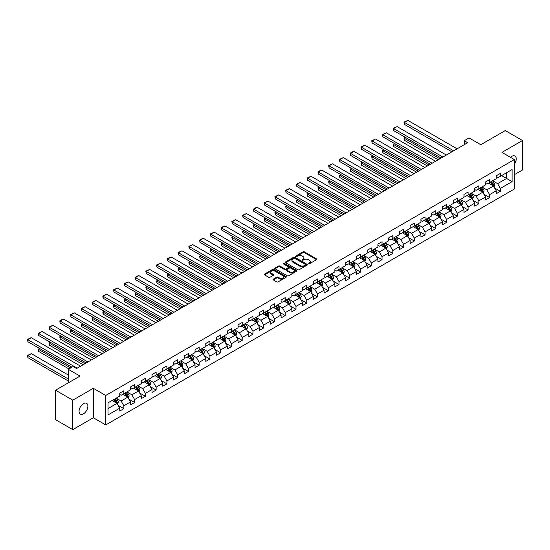 <?xml version="1.0" encoding="UTF-8"?>
<svg xmlns="http://www.w3.org/2000/svg" width="550" height="550" viewBox="0 0 550 550"><rect width="100%" height="100%" fill="white"/><g stroke="black" fill="none" stroke-linecap="round" stroke-linejoin="round"><path stroke-width="0.82" d="M308.419 263.828A0.667 0.385 0 0 0 309.368 263.828L316.559 259.676A0.956 0.55 0 0 0 316.834 259.284A0.956 0.55 0 0 0 316.559 258.892L304.37 251.859A0.956 0.55 0 0 0 303.022 251.859L295.831 256.011A0.667 0.385 0 0 0 296.773 256.561L297.708 256.025A3.066 1.767 0 0 1 302.039 256.025L303.05 256.609A3.066 1.767 0 0 1 303.951 257.861A3.066 1.767 0 0 1 303.05 259.112L302.122 259.648A0.667 0.385 0 0 0 303.071 260.191L303.999 259.655A3.066 1.767 0 0 1 308.33 259.655L309.347 260.246A3.066 1.767 0 0 1 310.248 261.491A3.066 1.767 0 0 1 309.347 262.742L308.419 263.278A0.667 0.385 0 0 0 308.419 263.828L308.419 263.278M83.469 413.82A6.242 3.603 120 0 0 87.546 408.32A6.242 3.603 120 0 0 86.591 403.322A6.242 3.603 120 0 0 83.469 403.631A6.242 3.603 120 0 0 79.392 409.131A6.242 3.603 120 0 0 80.348 414.129A6.242 3.603 120 0 0 83.469 413.82M514.36 164.113A6.242 3.603 120 0 0 514.931 156.021A6.242 3.603 120 0 0 511.809 156.331A6.242 3.603 120 0 0 510.496 157.321M273.309 279.139A0.956 0.55 0 0 0 273.027 279.531A0.956 0.55 0 0 0 273.309 279.916L276.726 281.889A0.956 0.55 0 0 0 278.08 281.889L286.062 277.282A0.956 0.55 0 0 0 286.344 276.891A0.956 0.55 0 0 0 286.062 276.499L273.879 269.466A0.956 0.55 0 0 0 272.525 269.466L264.543 274.079A0.956 0.55 0 0 0 264.261 274.464A0.956 0.55 0 0 0 264.543 274.856L268.668 277.241A0.956 0.55 0 0 0 270.022 277.241L273.439 275.268A0.956 0.55 0 0 0 273.721 274.876A0.956 0.55 0 0 0 273.439 274.484L271.397 273.302A2.558 1.478 0 0 1 270.648 272.257A2.558 1.478 0 0 1 272.222 270.896A2.558 1.478 0 0 1 275.014 271.212L283.037 275.846A2.558 1.478 0 0 1 283.786 276.891A2.558 1.478 0 0 1 282.205 278.259A2.558 1.478 0 0 1 279.414 277.936L278.08 277.166A0.956 0.55 0 0 0 276.726 277.166L273.309 279.139L273.309 279.916L276.726 277.956L276.726 277.166M514.36 174.68L522.5 169.984L522.5 140.525L505.264 130.57L480.783 144.705L469.061 137.94L464.234 140.724L467.679 142.711L76.574 368.521L73.129 366.527L68.303 369.311L68.303 382.848M72.779 400.166L72.779 429.626L93.328 417.766L93.328 388.307L72.779 400.166L55.543 390.211L80.025 376.083L68.303 369.311M93.328 388.307L105.744 395.471L514.36 159.555L514.36 189.014L105.744 424.93L105.744 395.471M522.5 140.525L501.951 152.391L514.36 159.555M297.777 269.741A0.956 0.55 0 0 0 299.124 269.741L307.113 265.127A0.956 0.55 0 0 0 307.395 264.736A0.956 0.55 0 0 0 307.113 264.344L294.931 257.311A0.956 0.55 0 0 0 293.576 257.311L285.594 261.924A0.956 0.55 0 0 0 285.312 262.316A0.956 0.55 0 0 0 285.594 262.707L297.777 269.741M283.525 263.972A0.667 0.385 0 0 1 284.206 264.069L296.574 271.212L288.606 275.818A0.956 0.55 0 0 1 287.251 275.818L275.069 268.778L278.486 266.826L278.486 266.028L275.069 268.001A0.956 0.55 0 0 0 274.787 268.393A0.956 0.55 0 0 0 275.069 268.778L275.069 268.001M278.486 266.826A0.956 0.55 0 0 1 279.84 266.826L279.84 266.028A0.956 0.55 0 0 0 278.486 266.028M279.84 266.028L284.776 268.881A0.956 0.55 0 0 0 286.131 268.881L288.399 267.568A0.956 0.55 0 0 0 288.681 267.176A0.956 0.55 0 0 0 288.399 266.791L283.257 263.821A0.667 0.385 0 0 1 284.206 263.271L296.587 270.421A0.956 0.55 0 0 1 296.869 270.813A0.956 0.55 0 0 1 296.587 271.205L296.587 270.421M72.779 429.626L55.543 419.678L55.543 390.211M118.119 405.364L123.874 408.684L123.874 405.783L130.494 401.961L130.494 404.862L134.633 402.476L134.633 399.568L141.254 395.746L141.254 398.654L145.392 396.268L145.392 393.36L152.013 389.538L152.013 392.446L156.145 390.053L156.145 387.152L162.766 383.329L162.766 386.231L166.904 383.845L166.904 380.937L173.525 377.114L173.525 380.022L177.664 377.637L177.664 374.729L184.278 370.906L184.278 373.814L188.416 371.422L188.416 368.521L195.037 364.698L195.037 367.599L199.176 365.214L199.176 362.306L205.796 358.483L205.796 361.391L209.935 359.006L209.935 356.098L216.549 352.275L216.549 355.183L220.688 352.791L220.688 349.889L227.308 346.067L227.308 348.968L231.447 346.582L231.447 343.674L238.067 339.852L238.067 342.76L242.199 340.374L242.199 337.466L248.82 333.644L248.82 336.552L252.959 334.159L252.959 331.258L259.579 327.436L259.579 330.337L263.718 327.951L263.718 325.043L270.332 321.221L270.332 324.129L274.471 321.743L274.471 318.835L281.091 315.012L281.091 317.921L285.23 315.528L285.23 312.627L291.851 308.804L291.851 311.712L295.989 309.32L295.989 306.412L302.603 302.589L302.603 305.498L306.742 303.112L306.742 300.204L313.363 296.381L313.363 299.289L317.501 296.897L317.501 293.996L324.122 290.173L324.122 293.081L328.254 290.689L328.254 287.781L334.874 283.958L334.874 286.866L339.013 284.481L339.013 281.572L345.634 277.75L345.634 280.658L349.772 278.266L349.772 275.364L356.393 271.542L356.393 274.45L360.525 272.058L360.525 269.149L367.146 265.327L367.146 268.235L371.284 265.849L371.284 262.941L377.905 259.119L377.905 262.027L382.044 259.634L382.044 256.733L388.658 252.911L388.658 255.819L392.796 253.426L392.796 250.518L399.417 246.696L399.417 249.604L403.556 247.218L403.556 244.31L410.176 240.488L410.176 243.396L414.308 241.003L414.308 238.102L420.929 234.279L420.929 237.188L425.067 234.795L425.067 231.887L431.688 228.064L431.688 230.972L435.827 228.587L435.827 225.679L442.447 221.856L442.447 224.764L446.579 222.372L446.579 219.471L453.2 215.648L453.2 218.556L457.339 216.164L457.339 213.256L463.959 209.44L463.959 212.341L468.098 209.956L468.098 207.048L474.712 203.225L474.712 206.133L478.851 203.741L478.851 200.839L485.471 197.017L485.471 199.925L489.61 197.532L489.61 194.624L496.231 190.809L496.231 193.71L500.362 191.324L500.362 188.416L512.091 181.651L512.091 169.544L506.571 172.734L506.571 178.461L512.091 181.651M123.874 408.684L119.742 411.077L119.742 408.169L108.02 414.934L108.02 402.834L119.742 396.069L119.742 393.161L123.874 390.775L123.874 393.676L130.494 389.854L130.494 386.953L134.633 384.56L134.633 387.468L141.254 383.646L141.254 380.737L145.392 378.352L145.392 381.26L152.013 377.438L152.013 374.529L156.145 372.144L156.145 375.045L162.766 371.223L162.766 368.321L166.904 365.929L166.904 368.837L173.525 365.014L173.525 362.106L177.664 359.721L177.664 362.629L184.278 358.806L184.278 355.898L188.416 353.513L188.416 356.414L195.037 352.591L195.037 349.69L199.176 347.298L199.176 350.206L205.796 346.383L205.796 343.475L209.935 341.089L209.935 343.998L216.549 340.175L216.549 337.267L220.688 334.881L220.688 337.782L227.308 333.96L227.308 331.059L231.447 328.666L231.447 331.574L238.067 327.752L238.067 324.844L242.199 322.458L242.199 325.366L248.82 321.544L248.82 318.636L252.959 316.25L252.959 319.151L259.579 315.329L259.579 312.428L263.718 310.035L263.718 312.943L270.332 309.121L270.332 306.212L274.471 303.827L274.471 306.735L281.091 302.913L281.091 300.004L285.23 297.619L285.23 300.52L291.851 296.697L291.851 293.796L295.989 291.404L295.989 294.312L302.603 290.489L302.603 287.581L306.742 285.196L306.742 288.104L313.363 284.281L313.363 281.373L317.501 278.988L317.501 281.889L324.122 278.066L324.122 275.165L328.254 272.772L328.254 275.681L334.874 271.858L334.874 268.95L339.013 266.564L339.013 269.472L345.634 265.65L345.634 262.742L349.772 260.356L349.772 263.257L356.393 259.435L356.393 256.534L360.525 254.141L360.525 257.049L367.146 253.227L367.146 250.319L371.284 247.933L371.284 250.841L377.905 247.019L377.905 244.111L382.044 241.725L382.044 244.626L388.658 240.804L388.658 237.903L392.796 235.51L392.796 238.418L399.417 234.596L399.417 231.688L403.556 229.302L403.556 232.21L410.176 228.387L410.176 225.479L414.308 223.094L414.308 225.995L420.929 222.173L420.929 219.271L425.067 216.879L425.067 219.787L431.688 215.964L431.688 213.056L435.827 210.671L435.827 213.579L442.447 209.756L442.447 206.848L446.579 204.462L446.579 207.364L453.2 203.541L453.2 200.64L457.339 198.248L457.339 201.156L463.959 197.333L463.959 194.425L468.098 192.039L468.098 194.947L474.712 191.125L474.712 188.217L478.851 185.831L478.851 188.732L485.471 184.91L485.471 182.009L489.61 179.616L489.61 182.524L496.231 178.702L496.231 175.794L500.362 173.408L500.362 176.316L512.091 169.544M122.774 394.316L127.738 397.183L121.117 401.005L116.153 398.138M119.742 394.474L121.117 395.271L123.874 393.676M121.117 401.005L123.874 405.783M127.738 397.183L130.494 401.961M133.533 388.107L138.497 390.974L131.876 394.79L126.912 391.923M130.494 388.266L131.876 389.063L134.633 387.468M131.876 394.79L134.633 399.568M138.497 390.974L141.254 395.746M144.286 381.893L149.249 384.759L142.636 388.582L137.665 385.715M141.254 382.051L142.636 382.848L145.392 381.26M142.636 388.582L145.392 393.36M149.249 384.759L152.013 389.538M155.045 375.684L160.009 378.551L153.388 382.374L148.424 379.507M152.013 375.842L153.388 376.64L156.145 375.045M153.388 382.374L156.145 387.152M160.009 378.551L162.766 383.329M165.797 369.476L170.768 372.343L164.147 376.159L159.184 373.299M162.766 369.634L164.147 370.432L166.904 368.837M164.147 376.159L166.904 380.937M170.768 372.343L173.525 377.114M176.557 363.261L181.521 366.128L174.9 369.951L169.936 367.084M173.525 363.419L174.9 364.217L177.664 362.629M174.9 369.951L177.664 374.729M181.521 366.128L184.278 370.906M187.316 357.053L192.28 359.92L185.659 363.743L180.696 360.876M184.278 357.211L185.659 358.009L188.416 356.414M185.659 363.743L188.416 368.521M192.28 359.92L195.037 364.698M198.069 350.845L203.039 353.712L196.419 357.527L191.455 354.668M195.037 351.003L196.419 351.801L199.176 350.206M196.419 357.527L199.176 362.306M203.039 353.712L205.796 358.483M208.828 344.63L213.792 347.497L207.171 351.319L202.208 348.452M205.796 344.788L207.171 345.586L209.935 343.998M207.171 351.319L209.935 356.098M213.792 347.497L216.549 352.275M219.587 338.422L224.551 341.289L217.931 345.111L212.967 342.244M216.549 338.58L217.931 339.377L220.688 337.782M217.931 345.111L220.688 349.889M224.551 341.289L227.308 346.067M230.34 332.214L235.304 335.081L228.69 338.896L223.719 336.036M227.308 332.372L228.69 333.169L231.447 331.574M228.69 338.896L231.447 343.674M235.304 335.081L238.067 339.852M241.099 325.999L246.063 328.866L239.442 332.688L234.479 329.821M238.067 326.157L239.442 326.954L242.199 325.366M239.442 332.688L242.199 337.466M246.063 328.866L248.82 333.644M251.859 319.791L256.822 322.657L250.202 326.48L245.238 323.613M248.82 319.949L250.202 320.746L252.959 319.151M250.202 326.48L252.959 331.258M256.822 322.657L259.579 327.436M262.611 313.582L267.575 316.449L260.954 320.265L255.991 317.405M259.579 313.741L260.954 314.538L263.718 312.943M260.954 320.265L263.718 325.043M267.575 316.449L270.332 321.221M273.371 307.368L278.334 310.234L271.714 314.057L266.75 311.19M270.332 307.526L271.714 308.323L274.471 306.735M271.714 314.057L274.471 318.835M278.334 310.234L281.091 315.012M284.123 301.159L289.094 304.026L282.473 307.849L277.509 304.982M281.091 301.317L282.473 302.115L285.23 300.52M282.473 307.849L285.23 312.627M289.094 304.026L291.851 308.804M294.882 294.951L299.846 297.818L293.226 301.634L288.262 298.774M291.851 295.109L293.226 295.907L295.989 294.312M293.226 301.634L295.989 306.412M299.846 297.818L302.603 302.589M305.642 288.736L310.606 291.603L303.985 295.426L299.021 292.559M302.603 288.894L303.985 289.692L306.742 288.104M303.985 295.426L306.742 300.204M310.606 291.603L313.363 296.381M316.394 282.528L321.358 285.395L314.744 289.218L309.774 286.351M313.363 282.686L314.744 283.484L317.501 281.889M314.744 289.218L317.501 293.996M321.358 285.395L324.122 290.173M327.154 276.32L332.118 279.187L325.497 283.002L320.533 280.143M324.122 276.478L325.497 277.276L328.254 275.681M325.497 283.002L328.254 287.781M332.118 279.187L334.874 283.958M337.913 270.105L342.877 272.972L336.256 276.794L331.293 273.928M334.874 270.263L336.256 271.061L339.013 269.472M336.256 276.794L339.013 281.572M342.877 272.972L345.634 277.75M348.666 263.897L353.629 266.764L347.009 270.586L342.045 267.719M345.634 264.055L347.009 264.853L349.772 263.257M347.009 270.586L349.772 275.364M353.629 266.764L356.393 271.542M359.425 257.689L364.389 260.556L357.768 264.371L352.804 261.511M356.393 257.847L357.768 258.644L360.525 257.049M357.768 264.371L360.525 269.149M364.389 260.556L367.146 265.327M370.178 251.474L375.148 254.341L368.527 258.163L363.564 255.296M367.146 251.632L368.527 252.429L371.284 250.841M368.527 258.163L371.284 262.941M375.148 254.341L377.905 259.119M380.937 245.266L385.901 248.133L379.28 251.955L374.316 249.088M377.905 245.424L379.28 246.221L382.044 244.626M379.28 251.955L382.044 256.733M385.901 248.133L388.658 252.911M391.696 239.058L396.66 241.924L390.039 245.747L385.076 242.88M388.658 239.216L390.039 240.013L392.796 238.418M390.039 245.747L392.796 250.518M396.66 241.924L399.417 246.696M402.449 232.843L407.413 235.709L400.799 239.532L395.828 236.665M399.417 233.008L400.799 233.798L403.556 232.21M400.799 239.532L403.556 244.31M407.413 235.709L410.176 240.488M413.208 226.634L418.172 229.501L411.551 233.324L406.587 230.457M410.176 226.792L411.551 227.59L414.308 225.995M411.551 233.324L414.308 238.102M418.172 229.501L420.929 234.279M423.967 220.426L428.931 223.293L422.311 227.116L417.347 224.249M420.929 220.584L422.311 221.382L425.067 219.787M422.311 227.116L425.067 231.887M428.931 223.293L431.688 228.064M434.72 214.211L439.684 217.078L433.07 220.901L428.099 218.034M431.688 214.376L433.07 215.167L435.827 213.579M433.07 220.901L435.827 225.679M439.684 217.078L442.447 221.856M445.479 208.003L450.443 210.87L443.822 214.692L438.859 211.826M442.447 208.161L443.822 208.959L446.579 207.364M443.822 214.692L446.579 219.471M450.443 210.87L453.2 215.648M456.232 201.795L461.203 204.662L454.582 208.484L449.618 205.617M453.2 201.953L454.582 202.751L457.339 201.156M454.582 208.484L457.339 213.256M461.203 204.662L463.959 209.44M466.991 195.58L471.955 198.447L465.334 202.269L460.371 199.403M463.959 195.745L465.334 196.536L468.098 194.947M465.334 202.269L468.098 207.048M471.955 198.447L474.712 203.225M477.751 189.372L482.714 192.239L476.094 196.061L471.13 193.194M474.712 189.53L476.094 190.327L478.851 188.732M476.094 196.061L478.851 200.839M482.714 192.239L485.471 197.017M488.503 183.164L493.474 186.031L486.853 189.853L481.889 186.986M485.471 183.322L486.853 184.119L489.61 182.524M486.853 189.853L489.61 194.624M493.474 186.031L496.231 190.809M501.607 175.594L506.571 178.461L497.606 183.638L492.642 180.771M496.231 177.114L497.606 177.904L500.362 176.316M497.606 183.638L500.362 188.416M93.328 417.766L105.744 424.93M464.234 140.724L464.234 144.705M108.02 408.567L116.985 403.391L112.014 400.524M116.985 403.391L119.742 408.169M494.608 187.997L500.362 191.324M483.849 194.212L489.61 197.532M473.096 200.42L478.851 203.741M462.337 206.628L468.098 209.956M451.578 212.843L457.339 216.164M440.825 219.051L446.579 222.372M430.066 225.259L435.827 228.587M419.313 231.474L425.067 234.795M408.554 237.683L414.308 241.003M397.794 243.891L403.556 247.218M387.042 250.106L392.796 253.426M376.283 256.314L382.044 259.634M365.523 262.522L371.284 265.849M354.771 268.737L360.525 272.058M344.011 274.945L349.772 278.266M333.259 281.153L339.013 284.481M322.499 287.368L328.254 290.689M311.74 293.576L317.501 296.897M300.988 299.784L306.742 303.112M290.228 305.999L295.989 309.32M279.469 312.207L285.23 315.528M268.716 318.416L274.471 321.743M257.957 324.631L263.718 327.951M247.204 330.839L252.959 334.159M236.445 337.047L242.199 340.374M225.686 343.262L231.447 346.582M214.933 349.47L220.688 352.791M204.174 355.678L209.935 359.006M193.414 361.893L199.176 365.214M182.662 368.101L188.416 371.422M171.903 374.309L177.664 377.637M161.15 380.524L166.904 383.845M150.391 386.732L156.145 390.053M139.631 392.941L145.392 396.268M128.879 399.156L134.633 402.476M308.688 263.924L309.347 263.539A3.066 1.767 0 0 0 310.248 262.288L310.248 261.491M303.951 257.861L303.951 258.658A3.066 1.767 0 0 1 303.05 259.909L302.39 260.288M316.559 258.892L316.559 259.676L304.37 252.656A0.956 0.55 0 0 0 303.022 252.656L296.099 256.657M307.113 264.344L307.113 265.127L294.931 258.108A0.956 0.55 0 0 0 293.576 258.108L285.601 262.714M305.422 265.011A0.667 0.385 0 0 0 305.422 264.461L294.731 258.287A0.667 0.385 0 0 0 293.782 258.287L292.799 258.857A3.066 1.767 0 0 0 291.906 260.109A3.066 1.767 0 0 0 292.799 261.36L300.107 265.574A3.066 1.767 0 0 0 304.439 265.574L305.422 265.011L305.422 265.808A0.667 0.385 0 0 0 305.621 265.533L305.621 264.736M291.906 260.109L291.906 260.899A3.066 1.767 0 0 0 292.799 262.151L292.799 261.36M305.422 265.808L304.439 266.372A3.066 1.767 0 0 1 300.107 266.372L292.799 262.151M279.84 266.826L284.776 269.679A0.956 0.55 0 0 0 286.131 269.679L288.399 268.366A0.956 0.55 0 0 0 288.681 267.974L288.681 267.176M289.905 271.837A2.558 1.478 0 0 0 292.696 272.161A2.558 1.478 0 0 0 294.278 270.793A2.558 1.478 0 0 0 293.528 269.748L290.702 268.118A0.956 0.55 0 0 0 289.348 268.118L287.079 269.424A0.956 0.55 0 0 0 286.798 269.816A0.956 0.55 0 0 0 287.079 270.208L289.905 271.837L289.905 272.635A2.558 1.478 0 0 0 292.696 272.958A2.558 1.478 0 0 0 294.278 271.59L294.278 270.793M286.798 269.816L286.798 270.614A0.956 0.55 0 0 0 287.079 271.006L287.079 270.208M289.905 272.635L287.079 271.006M283.786 276.891L283.786 277.688A2.558 1.478 0 0 1 282.205 279.049A2.558 1.478 0 0 1 279.414 278.733L278.08 277.956A0.956 0.55 0 0 0 276.726 277.956M270.648 272.257L270.648 273.054A2.558 1.478 0 0 0 271.397 274.099L271.397 273.302M273.433 275.275L271.397 274.099M286.055 277.289L273.879 270.263A0.956 0.55 0 0 0 272.525 270.263L264.557 274.863L264.543 274.079M494.017 186.972L494.835 184.903A2.585 1.492 -120 0 0 494.01 182.703L492.587 180.806M490.105 184.085L489.143 182.792M439.856 158.778L404.367 138.291L404.367 140.278L438.137 159.775M490.449 182.036L491.872 183.941A2.585 1.492 60 0 1 492.614 185.494L493.439 185.013A2.585 1.492 -120 0 0 492.704 183.459L491.281 181.562M490.627 181.933L492.209 184.044A1.313 0.763 60 0 1 492.449 184.442L493.439 185.013M405.68 137.534L404.367 138.291L403.989 138.071L405.302 137.314M404.367 140.278L403.989 138.071M453.647 150.817L404.367 122.361L404.367 124.355L451.928 151.814M457.098 148.823L407.818 120.374L404.367 122.361L403.989 122.141L407.818 120.374M404.367 124.355L403.989 122.141M483.257 193.181L484.076 191.118A2.585 1.492 -120 0 0 483.251 188.918L481.828 187.014M479.353 190.293L478.383 189.008M429.103 164.986L393.614 144.499L393.614 146.486L427.377 165.983M479.696 188.251L481.119 190.149A2.585 1.492 60 0 1 481.855 191.702L482.687 191.228A2.585 1.492 -120 0 0 481.944 189.674L480.521 187.77M479.875 188.148L481.449 190.252A1.313 0.763 60 0 1 481.69 190.651L482.687 191.228M394.921 143.743L393.229 144.279L394.543 143.522M393.614 146.486L393.229 144.279M472.498 199.396L473.323 197.326A2.585 1.492 -120 0 0 472.498 195.126L471.075 193.229M468.593 196.508L467.624 195.216M418.344 171.201L382.855 150.707L382.855 152.701L416.618 172.191M468.937 194.459L470.36 196.357A2.585 1.492 60 0 1 471.103 197.911L471.928 197.436A2.585 1.492 -120 0 0 471.185 195.883L469.762 193.985M469.116 194.356L470.697 196.467A1.313 0.763 60 0 1 470.938 196.866L471.928 197.436M384.161 149.951L382.855 150.707L382.477 150.487L383.783 149.731M382.855 152.701L382.477 150.487M442.894 157.025L393.614 128.576L393.614 130.563L441.169 158.022M446.339 155.038L397.059 126.583L393.614 128.576L393.229 128.356L397.059 126.583M393.614 130.563L393.229 128.356M432.135 163.24L382.855 134.784L382.855 136.778L430.409 164.23M435.586 161.246L386.299 132.791L382.855 134.784L382.477 134.564L386.299 132.791M382.855 136.778L382.477 134.564M461.746 205.604L462.564 203.534A2.585 1.492 -120 0 0 461.739 201.334L460.316 199.437M457.834 202.716L456.871 201.424M407.591 177.409L372.096 156.922L372.096 158.909L405.866 178.406M458.178 200.667L459.601 202.572A2.585 1.492 60 0 1 460.343 204.126L461.168 203.644A2.585 1.492 -120 0 0 460.433 202.091L459.009 200.193M458.356 200.564L459.938 202.675A1.313 0.763 60 0 1 460.178 203.074L461.168 203.644M373.409 156.166L371.717 156.702L373.031 155.946M372.096 158.909L371.717 156.702M450.986 211.812L451.811 209.749A2.585 1.492 -120 0 0 450.986 207.549L449.563 205.645M447.081 208.924L446.112 207.639M396.832 183.617L361.343 163.13L361.343 165.117L395.106 184.614M447.425 206.883L448.848 208.78A2.585 1.492 60 0 1 449.584 210.334L450.416 209.859A2.585 1.492 -120 0 0 449.673 208.306L448.25 206.401M447.604 206.779L449.185 208.883A1.313 0.763 60 0 1 449.419 209.282L450.416 209.859M362.649 162.374L360.958 162.91L362.271 162.154M361.343 165.117L360.958 162.91M440.234 218.027L441.052 215.958A2.585 1.492 -120 0 0 440.227 213.758L438.804 211.86M436.322 215.139L435.353 213.847M386.072 189.833L350.584 169.338L350.584 171.332L384.354 190.822M436.666 213.091L438.089 214.988A2.585 1.492 60 0 1 438.831 216.542L439.656 216.067A2.585 1.492 -120 0 0 438.914 214.514L437.491 212.616M436.844 212.988L438.426 215.098A1.313 0.763 60 0 1 438.666 215.497L439.656 216.067M351.897 168.582L350.584 169.338L350.206 169.118L351.512 168.362M350.584 171.332L350.206 169.118M421.376 169.448L372.096 140.993L372.096 142.986L419.657 170.445M424.827 167.454L375.547 139.006L372.096 140.993L371.717 140.772L375.547 139.006M372.096 142.986L371.717 140.772M410.623 175.656L361.343 147.208L361.343 149.194L408.897 176.653M414.067 173.669L364.788 145.214L361.343 147.208L360.958 146.988L364.788 145.214M361.343 149.194L360.958 146.988M399.864 181.864L350.584 153.416L350.584 155.409L398.138 182.861M403.315 179.877L354.035 151.422L350.584 153.416L350.206 153.196L352.619 151.8L354.035 151.422M350.584 155.409L350.206 153.196M389.111 188.079L339.824 159.624L339.824 161.618L387.386 189.076M392.556 186.086L343.276 157.637L339.824 159.624L339.446 159.404L343.276 157.637M339.824 161.618L339.446 159.404M378.352 194.288L329.072 165.839L329.072 167.826L376.626 195.284M381.796 192.301L332.516 163.845L329.072 165.839L328.694 165.619L332.516 163.845M329.072 167.826L328.694 165.619M367.592 200.496L318.312 172.047L318.312 174.034L365.874 201.492M371.044 198.509L321.764 170.053L318.312 172.047L317.934 171.827L320.347 170.431L321.764 170.053M318.312 174.034L317.934 171.827M356.84 206.711L307.56 178.255L307.56 180.249L355.114 207.708M360.284 204.717L311.004 176.268L307.56 178.255L307.175 178.035L311.004 176.268M307.56 180.249L307.175 178.035M346.081 212.919L296.801 184.47L296.801 186.457L344.355 213.916M349.532 210.932L300.245 182.476L296.801 184.47L296.423 184.25L300.245 182.476M296.801 186.457L296.423 184.25M335.321 219.127L286.041 190.678L286.041 192.665L333.603 220.124M338.772 217.14L289.493 188.684L286.041 190.678L285.663 190.458L288.076 189.062L289.493 188.684M286.041 192.665L285.663 190.458M324.569 225.342L275.289 196.886L275.289 198.88L322.843 226.339M328.013 223.348L278.733 194.899L275.289 196.886L274.904 196.666L278.733 194.899M275.289 198.88L274.904 196.666M313.809 231.55L264.529 203.101L264.529 205.088L312.084 232.547M317.261 229.563L267.974 201.107L264.529 203.101L264.151 202.881L267.974 201.107M264.529 205.088L264.151 202.881M303.057 237.758L253.77 209.309L253.77 211.296L301.331 238.755M306.501 235.771L257.221 207.316L253.77 209.309L253.392 209.089L255.805 207.694L257.221 207.316M253.77 211.296L253.392 209.089M292.298 243.973L243.018 215.518L243.018 217.511L290.572 244.97M295.742 241.979L246.462 213.531L243.018 215.518L242.639 215.298L246.462 213.531M243.018 217.511L242.639 215.298M281.538 250.181L232.258 221.732L232.258 223.719L279.819 251.178M284.989 248.194L235.709 219.739L232.258 221.732L231.88 221.512L234.293 220.117L235.709 219.739M232.258 223.719L231.88 221.512M270.786 256.389L221.499 227.941L221.499 229.928L269.06 257.386M274.23 254.403L224.95 225.947L221.499 227.941L221.121 227.721L223.534 226.325L224.95 225.947M221.499 229.928L221.121 227.721M260.026 262.604L210.746 234.149L210.746 236.143L258.301 263.601M263.478 260.611L214.191 232.162L210.746 234.149L210.368 233.929L214.191 232.162M210.746 236.143L210.368 233.929M249.267 268.812L199.987 240.364L199.987 242.351L247.548 269.809M252.718 266.826L203.438 238.37L199.987 240.364L199.609 240.144L202.022 238.748L203.438 238.37M199.987 242.351L199.609 240.144M238.514 275.021L189.234 246.572L189.234 248.559L236.789 276.018M241.959 273.034L192.679 244.578L189.234 246.572L188.849 246.352L192.679 244.578M189.234 248.559L188.849 246.352M227.755 281.236L178.475 252.78L178.475 254.774L226.029 282.232M231.206 279.242L181.919 250.793L178.475 252.78L178.097 252.56L181.919 250.793M178.475 254.774L178.097 252.56M429.474 224.235L430.293 222.166A2.585 1.492 -120 0 0 429.467 219.966L428.044 218.068M425.562 221.347L424.6 220.055M375.32 196.041L339.824 175.553L339.824 177.54L373.594 197.038M425.906 219.299L427.329 221.203A2.585 1.492 60 0 1 428.072 222.757L428.897 222.276A2.585 1.492 -120 0 0 428.161 220.722L426.738 218.824M426.092 219.196L427.666 221.306A1.313 0.763 60 0 1 427.907 221.705L428.897 222.276M341.137 174.797L339.824 175.553L339.446 175.333L340.759 174.577M339.824 177.54L339.446 175.333M418.715 230.443L419.54 228.381A2.585 1.492 -120 0 0 418.715 226.181L417.292 224.276M414.81 227.556L413.841 226.27M364.561 202.249L329.072 181.761L329.072 183.748L362.835 203.246M415.154 225.514L416.577 227.411A2.585 1.492 60 0 1 417.312 228.965L418.144 228.491A2.585 1.492 -120 0 0 417.402 226.937L415.979 225.032M415.332 225.411L416.914 227.514A1.313 0.763 60 0 1 417.147 227.913L418.144 228.491M330.378 181.005L329.072 181.761L328.694 181.541L330 180.785M329.072 183.748L328.694 181.541M407.962 236.658L408.781 234.589A2.585 1.492 -120 0 0 407.956 232.389L406.533 230.491M404.051 233.771L403.088 232.478M353.801 208.464L318.312 187.969L318.312 189.963L352.082 209.454M404.394 231.722L405.817 233.619A2.585 1.492 60 0 1 406.56 235.173L407.385 234.699A2.585 1.492 -120 0 0 406.649 233.145L405.226 231.248M404.573 231.619L406.154 233.729A1.313 0.763 60 0 1 406.395 234.128L407.385 234.699M319.626 187.213L318.312 187.969L317.934 187.749L319.248 186.993M318.312 189.963L317.934 187.749M397.203 242.866L398.021 240.797A2.585 1.492 -120 0 0 397.196 238.597L395.773 236.699M393.298 239.979L392.329 238.686M343.049 214.672L307.56 194.184L307.56 196.171L341.323 215.669M393.642 237.93L395.065 239.834A2.585 1.492 60 0 1 395.801 241.388L396.626 240.907A2.585 1.492 -120 0 0 395.89 239.353L394.467 237.456M393.821 237.827L395.395 239.938A1.313 0.763 60 0 1 395.636 240.336L396.626 240.907M308.866 193.428L307.175 193.964L308.488 193.208M307.56 196.171L307.175 193.964M386.444 249.074L387.269 247.012A2.585 1.492 -120 0 0 386.444 244.812L385.021 242.907M382.539 246.187L381.569 244.901M332.289 220.88L296.801 200.393L296.801 202.379L330.564 221.877M382.882 244.145L384.306 246.042A2.585 1.492 60 0 1 385.041 247.596L385.873 247.122A2.585 1.492 -120 0 0 385.131 245.568L383.707 243.664M383.061 244.042L384.643 246.146A1.313 0.763 60 0 1 384.883 246.544L385.873 247.122M298.107 199.636L296.801 200.393L296.423 200.173L297.729 199.416M296.801 202.379L296.423 200.173M375.691 255.289L376.509 253.22A2.585 1.492 -120 0 0 375.684 251.02L374.261 249.123M371.779 252.402L370.817 251.109M321.53 227.095L286.041 206.601L286.041 208.594L319.811 228.085M372.123 250.353L373.546 252.251A2.585 1.492 60 0 1 374.289 253.804L375.114 253.33A2.585 1.492 -120 0 0 374.378 251.776L372.955 249.879M372.302 250.25L373.883 252.354A1.313 0.763 60 0 1 374.124 252.759L375.114 253.33M287.354 205.844L285.663 206.381L286.976 205.624M286.041 208.594L285.663 206.381M364.932 261.498L365.757 259.428A2.585 1.492 -120 0 0 364.932 257.228L363.509 255.331M361.027 258.61L360.058 257.317M310.778 233.303L275.289 212.816L275.289 214.803L309.052 234.3M361.371 256.561L362.794 258.466A2.585 1.492 60 0 1 363.529 260.019L364.361 259.538A2.585 1.492 -120 0 0 363.619 257.984L362.196 256.087M361.549 256.458L363.124 258.569A1.313 0.763 60 0 1 363.364 258.968L364.361 259.538M276.595 212.059L274.904 212.596L276.217 211.839M275.289 214.803L274.904 212.596M354.179 267.706L354.998 265.643A2.585 1.492 -120 0 0 354.172 263.443L352.749 261.539M350.268 264.818L349.298 263.532M300.018 239.511L264.529 219.024L264.529 221.011L298.293 240.508M350.611 262.776L352.034 264.674A2.585 1.492 60 0 1 352.777 266.228L353.602 265.753A2.585 1.492 -120 0 0 352.859 264.199L351.436 262.295M350.79 262.673L352.371 264.777A1.313 0.763 60 0 1 352.612 265.176L353.602 265.753M265.843 218.268L264.529 219.024L264.151 218.804L265.457 218.048M264.529 221.011L264.151 218.804M343.42 273.921L344.238 271.851A2.585 1.492 -120 0 0 343.413 269.651L341.99 267.754M339.508 271.033L338.546 269.741M289.266 245.726L253.77 225.232L253.77 227.226L287.54 246.716M339.852 268.984L341.275 270.882A2.585 1.492 60 0 1 342.018 272.436L342.843 271.961A2.585 1.492 -120 0 0 342.107 270.407L340.684 268.51M340.038 268.881L341.612 270.985A1.313 0.763 60 0 1 341.853 271.391L342.843 271.961M255.083 224.476L253.392 225.012L254.705 224.256M253.77 227.226L253.392 225.012M332.661 280.129L333.486 278.059A2.585 1.492 -120 0 0 332.661 275.859L331.238 273.962M328.756 277.241L327.786 275.949M278.506 251.934L243.018 231.447L243.018 233.434L276.781 252.931M329.099 275.192L330.522 277.097A2.585 1.492 60 0 1 331.258 278.651L332.09 278.169A2.585 1.492 -120 0 0 331.347 276.616L329.924 274.718M329.278 275.089L330.859 277.2A1.313 0.763 60 0 1 331.093 277.599L332.09 278.169M244.324 230.691L243.018 231.447L242.639 231.227L243.946 230.471M243.018 233.434L242.639 231.227M321.908 286.337L322.726 284.274A2.585 1.492 -120 0 0 321.901 282.074L320.478 280.17M317.996 283.449L317.034 282.164M267.747 258.143L232.258 237.655L232.258 239.642L266.028 259.139M318.34 281.407L319.763 283.305A2.585 1.492 60 0 1 320.506 284.859L321.331 284.384A2.585 1.492 -120 0 0 320.588 282.831L319.165 280.926M318.519 281.304L320.1 283.408A1.313 0.763 60 0 1 320.341 283.807L321.331 284.384M233.571 236.899L231.88 237.435L233.193 236.679M232.258 239.642L231.88 237.435M311.149 292.545L311.967 290.482A2.585 1.492 -120 0 0 311.142 288.282L309.719 286.385M307.244 289.664L306.274 288.372M256.994 264.357L221.499 243.863L221.499 245.857L255.269 265.347M307.581 287.616L309.004 289.513A2.585 1.492 60 0 1 309.746 291.067L310.571 290.593A2.585 1.492 -120 0 0 309.836 289.039L308.413 287.141M307.766 287.512L309.341 289.616A1.313 0.763 60 0 1 309.581 290.022L310.571 290.593M222.812 243.107L221.121 243.643L222.434 242.887M221.499 245.857L221.121 243.643M300.389 298.76L301.214 296.691A2.585 1.492 -120 0 0 300.389 294.491L298.966 292.593M296.484 295.873L295.515 294.58M246.235 270.566L210.746 250.078L210.746 252.065L244.509 271.562M296.828 293.824L298.251 295.728A2.585 1.492 60 0 1 298.987 297.282L299.819 296.801A2.585 1.492 -120 0 0 299.076 295.247L297.653 293.349M297.007 293.721L298.588 295.831A1.313 0.763 60 0 1 298.822 296.23L299.819 296.801M212.053 249.315L210.746 250.078L210.368 249.858L211.674 249.102M210.746 252.065L210.368 249.858M289.637 304.968L290.455 302.906A2.585 1.492 -120 0 0 289.63 300.706L288.207 298.801M285.725 302.081L284.762 300.795M235.476 276.774L199.987 256.286L199.987 258.273L233.757 277.771M286.069 300.039L287.492 301.936A2.585 1.492 60 0 1 288.234 303.49L289.059 303.016A2.585 1.492 -120 0 0 288.324 301.462L286.901 299.558M286.248 299.936L287.829 302.039A1.313 0.763 60 0 1 288.069 302.438L289.059 303.016M201.3 255.53L199.609 256.066L200.922 255.31M199.987 258.273L199.609 256.066M278.877 311.176L279.696 309.114A2.585 1.492 -120 0 0 278.877 306.914L277.454 305.016M274.972 308.296L274.003 307.003M224.723 282.989L189.234 262.494L189.234 264.488L222.998 283.979M275.316 306.247L276.739 308.144A2.585 1.492 60 0 1 277.475 309.698L278.307 309.224A2.585 1.492 -120 0 0 277.564 307.67L276.141 305.772M275.495 306.144L277.069 308.248A1.313 0.763 60 0 1 277.31 308.653L278.307 309.224M190.541 261.738L188.849 262.274L190.163 261.518M189.234 264.488L188.849 262.274M268.125 317.391L268.943 315.322A2.585 1.492 -120 0 0 268.118 313.122L266.695 311.224M264.213 314.504L263.244 313.211M213.964 289.197L178.475 268.709L178.475 270.696L212.238 290.194M264.557 312.455L265.98 314.359A2.585 1.492 60 0 1 266.722 315.913L267.548 315.432A2.585 1.492 -120 0 0 266.805 313.878L265.382 311.981M264.736 312.352L266.317 314.462A1.313 0.763 60 0 1 266.558 314.861L267.548 315.432M179.788 267.946L178.475 268.709L178.097 268.489L179.403 267.733M178.475 270.696L178.097 268.489M257.366 323.599L258.184 321.537A2.585 1.492 -120 0 0 257.359 319.337L255.936 317.433M253.454 320.712L252.491 319.426M203.211 295.405L167.716 274.918L167.716 276.904L201.486 296.402M253.798 318.67L255.221 320.567A2.585 1.492 60 0 1 255.963 322.121L256.788 321.647A2.585 1.492 -120 0 0 256.053 320.093L254.629 318.189M253.983 318.567L255.558 320.671A1.313 0.763 60 0 1 255.798 321.069L256.788 321.647M169.029 274.161L167.716 274.918L167.338 274.697L168.651 273.941M167.716 276.904L167.338 274.697M246.606 329.808L247.431 327.745A2.585 1.492 -120 0 0 246.606 325.545L245.183 323.647M242.701 326.927L241.732 325.634M192.452 301.62L156.963 281.126L156.963 283.119L190.726 302.61M243.045 324.878L244.468 326.776A2.585 1.492 60 0 1 245.204 328.329L246.036 327.855A2.585 1.492 -120 0 0 245.293 326.301L243.87 324.404M243.224 324.775L244.805 326.879A1.313 0.763 60 0 1 245.039 327.284L246.036 327.855M158.269 280.369L156.963 281.126L156.585 280.906L157.891 280.149M156.963 283.119L156.585 280.906M235.854 336.022L236.672 333.953A2.585 1.492 -120 0 0 235.847 331.753L234.424 329.856M231.942 333.135L230.979 331.843M181.692 307.828L146.204 287.341L146.204 289.327L179.974 308.825M232.286 331.086L233.709 332.991A2.585 1.492 60 0 1 234.451 334.544L235.276 334.063A2.585 1.492 -120 0 0 234.534 332.509L233.111 330.612M232.464 330.983L234.046 333.094A1.313 0.763 60 0 1 234.286 333.493L235.276 334.063M147.517 286.577L146.204 287.341L145.826 287.121L147.139 286.364M146.204 289.327L145.826 287.121M225.094 342.231L225.913 340.168A2.585 1.492 -120 0 0 225.087 337.968L223.664 336.064M221.189 339.343L220.22 338.058M170.94 314.036L135.444 293.549L135.444 295.536L169.214 315.033M221.526 337.301L222.949 339.199A2.585 1.492 60 0 1 223.692 340.752L224.517 340.278A2.585 1.492 -120 0 0 223.781 338.724L222.358 336.82M221.712 337.198L223.286 339.302A1.313 0.763 60 0 1 223.527 339.701L224.517 340.278M136.757 292.793L135.444 293.549L135.066 293.329L136.379 292.572M135.444 295.536L135.066 293.329M217.002 287.444L167.716 258.995L167.716 260.982L215.277 288.441M220.447 285.457L171.167 257.001L167.716 258.995L167.338 258.775L169.751 257.379L171.167 257.001M167.716 260.982L167.338 258.775M206.243 293.652L156.963 265.203L156.963 267.19L204.518 294.649M209.688 291.665L160.407 263.209L156.963 265.203L156.585 264.983L160.407 263.209M156.963 267.19L156.585 264.983M195.484 299.867L146.204 271.411L146.204 273.405L193.765 300.864M198.935 297.873L149.655 269.424L146.204 271.411L145.826 271.191L149.655 269.424M146.204 273.405L145.826 271.191M184.731 306.075L135.444 277.626L135.444 279.613L183.006 307.072M188.176 304.088L138.896 275.632L135.444 277.626L135.066 277.406L137.479 276.011L138.896 275.632M135.444 279.613L135.066 277.406M214.335 348.439L215.16 346.376A2.585 1.492 -120 0 0 214.335 344.176L212.912 342.272M210.43 345.558L209.461 344.266M160.181 320.251L124.692 299.757L124.692 301.751L158.455 321.241M210.774 343.509L212.197 345.407A2.585 1.492 60 0 1 212.933 346.961L213.764 346.486A2.585 1.492 -120 0 0 213.022 344.933L211.599 343.035M210.952 343.406L212.534 345.51A1.313 0.763 60 0 1 212.768 345.916L213.764 346.486M125.998 299.001L124.314 299.537L125.62 298.781M124.692 301.751L124.314 299.537M203.583 354.654L204.401 352.584A2.585 1.492 -120 0 0 203.576 350.384L202.153 348.487M199.671 351.766L198.708 350.474M149.421 326.459L113.933 305.965L113.933 307.959L147.703 327.456M200.014 349.718L201.438 351.622A2.585 1.492 60 0 1 202.18 353.176L203.005 352.694A2.585 1.492 -120 0 0 202.269 351.141L200.846 349.243M200.193 349.614L201.774 351.725A1.313 0.763 60 0 1 202.015 352.124L203.005 352.694M115.246 305.209L113.554 305.752L114.868 304.996M113.933 307.959L113.554 305.752M192.823 360.862L193.641 358.799A2.585 1.492 -120 0 0 192.823 356.592L191.393 354.695M188.918 357.974L187.949 356.689M138.669 332.668L103.18 312.18L103.18 314.167L136.943 333.664M189.262 355.933L190.685 357.83A2.585 1.492 60 0 1 191.421 359.384L192.252 358.909A2.585 1.492 -120 0 0 191.51 357.356L190.087 355.451M189.441 355.829L191.015 357.933A1.313 0.763 60 0 1 191.256 358.332L192.252 358.909M104.486 311.424L102.795 311.96L104.108 311.204M103.18 314.167L102.795 311.96M182.071 367.07L182.889 365.007A2.585 1.492 -120 0 0 182.064 362.808L180.641 360.903M178.159 364.189L177.189 362.897M127.909 338.882L92.421 318.388L92.421 320.382L126.184 339.873M178.502 362.141L179.926 364.038A2.585 1.492 60 0 1 180.668 365.592L181.493 365.118A2.585 1.492 -120 0 0 180.751 363.564L179.327 361.666M178.681 362.038L180.262 364.141A1.313 0.763 60 0 1 180.503 364.547L181.493 365.118M93.734 317.632L92.421 318.388L92.042 318.168L93.349 317.412M92.421 320.382L92.042 318.168M171.311 373.285L172.129 371.216A2.585 1.492 -120 0 0 171.304 369.016L169.881 367.118M167.399 370.397L166.437 369.105M117.157 345.091L81.661 324.596L81.661 326.59L115.431 346.087M167.743 368.349L169.166 370.253A2.585 1.492 60 0 1 169.909 371.807L170.734 371.326A2.585 1.492 -120 0 0 169.998 369.772L168.575 367.874M167.929 368.246L169.503 370.356A1.313 0.763 60 0 1 169.744 370.755L170.734 371.326M82.974 323.84L81.661 324.596L81.283 324.383L82.596 323.627M81.661 326.59L81.283 324.383M160.552 379.493L161.377 377.431A2.585 1.492 -120 0 0 160.552 375.224L159.129 373.326M156.647 376.606L155.678 375.32M106.397 351.299L70.909 330.811L70.909 332.798L104.672 352.296M156.991 374.564L158.414 376.461A2.585 1.492 60 0 1 159.149 378.015L159.981 377.541A2.585 1.492 -120 0 0 159.239 375.987L157.816 374.082M157.169 374.461L158.751 376.564A1.313 0.763 60 0 1 158.984 376.963L159.981 377.541M72.215 330.055L70.909 330.811L70.531 330.591L71.837 329.835M70.909 332.798L70.531 330.591M149.799 385.701L150.618 383.639A2.585 1.492 -120 0 0 149.792 381.439L148.369 379.534M145.887 382.821L144.918 381.528M95.638 357.514L60.149 337.019L60.149 339.013L93.919 358.504M146.231 380.772L147.654 382.669A2.585 1.492 60 0 1 148.397 384.223L149.222 383.749A2.585 1.492 -120 0 0 148.479 382.195L147.056 380.297M146.41 380.669L147.991 382.772A1.313 0.763 60 0 1 148.232 383.178L149.222 383.749M61.463 336.263L60.149 337.019L59.771 336.799L61.078 336.043M60.149 339.013L59.771 336.799M139.04 391.916L139.858 389.847A2.585 1.492 -120 0 0 139.033 387.647L137.61 385.749M135.128 389.029L134.166 387.736M84.886 363.722L49.39 343.228L49.39 345.221L83.16 364.719M135.472 386.98L136.895 388.884A2.585 1.492 60 0 1 137.637 390.438L138.463 389.957A2.585 1.492 -120 0 0 137.727 388.403L136.304 386.506M135.657 386.877L137.232 388.987A1.313 0.763 60 0 1 137.472 389.386L138.463 389.957M50.703 342.471L49.39 343.228L49.012 343.014L50.325 342.258M49.39 345.221L49.012 343.014M173.972 312.283L124.692 283.834L124.692 285.821L172.246 313.28M177.423 310.296L128.136 281.841L124.692 283.834L124.314 283.614L128.136 281.841M124.692 285.821L124.314 283.614M163.213 318.498L113.933 290.043L113.933 292.036L161.494 319.495M166.664 316.504L117.384 288.056L113.933 290.043L113.554 289.822L117.384 288.056M113.933 292.036L113.554 289.822M152.46 324.706L103.18 296.257L103.18 298.244L150.734 325.703M155.904 322.719L106.624 294.264L103.18 296.257L102.795 296.038L106.624 294.264M103.18 298.244L102.795 296.038M141.701 330.914L92.421 302.466L92.421 304.452L139.975 331.911M145.152 328.928L95.865 300.472L92.421 302.466L92.042 302.246L95.865 300.472M92.421 304.452L92.042 302.246M130.948 337.129L81.661 308.674L81.661 310.668L129.222 338.126M134.392 335.136L85.112 306.687L81.661 308.674L81.283 308.454L85.112 306.687M81.661 310.668L81.283 308.454M120.189 343.337L70.909 314.889L70.909 316.876L118.463 344.334M123.633 341.351L74.353 312.895L70.909 314.889L70.531 314.669L74.353 312.895M70.909 316.876L70.531 314.669M109.429 349.546L60.149 321.097L60.149 323.084L107.704 350.543M112.881 347.559L63.601 319.103L60.149 321.097L59.771 320.877L62.184 319.481L63.601 319.103M60.149 323.084L59.771 320.877M98.677 355.761L49.39 327.305L49.39 329.299L96.951 356.757M102.121 353.767L52.841 325.318L49.39 327.305L49.012 327.085L52.841 325.318M49.39 329.299L49.012 327.085M128.281 398.124L129.106 396.062A2.585 1.492 -120 0 0 128.281 393.855L126.858 391.957M124.376 395.237L123.406 393.951M70.682 367.943L38.638 349.442L38.638 351.429L68.956 368.933M124.719 393.195L126.142 395.092A2.585 1.492 60 0 1 126.878 396.646L127.71 396.172A2.585 1.492 -120 0 0 126.968 394.611L125.544 392.714M124.898 393.092L126.479 395.196A1.313 0.763 60 0 1 126.713 395.594L127.71 396.172M39.944 348.686L38.638 349.442L38.259 349.222L39.566 348.466M38.638 351.429L38.259 349.222M87.917 361.969L38.638 333.52L38.638 335.507L86.192 362.966M91.362 359.982L42.082 331.526L38.638 333.52L38.259 333.3L42.082 331.526M38.638 335.507L38.259 333.3M117.528 404.332L118.346 402.27A2.585 1.492 -120 0 0 117.521 400.07L116.098 398.166M68.303 378.991L27.878 355.651L31.329 353.664L68.303 375.011M113.616 401.452L112.654 400.159M27.878 357.644L27.5 355.431L27.878 357.644L68.303 380.978M113.96 399.403L115.383 401.301A2.585 1.492 60 0 1 116.126 402.854L116.951 402.38A2.585 1.492 -120 0 0 116.215 400.826L114.792 398.922M114.139 399.3L115.72 401.404A1.313 0.763 60 0 1 115.961 401.809L116.951 402.38M27.5 355.431L31.329 353.664M77.158 368.177L27.878 339.728L27.878 341.715L71.988 367.187M80.609 366.19L31.329 337.734L27.878 339.728L27.5 339.508L29.913 338.113L31.329 337.734M27.878 341.715L27.5 339.508M309.347 263.539L309.347 262.742M302.122 260.191L302.122 259.648M303.05 259.909L303.05 259.112M295.831 256.561L295.831 256.011M303.022 252.656L303.022 251.859M304.37 252.656L304.37 251.859M285.594 262.707L285.594 261.924M293.576 258.108L293.576 257.311M294.931 258.108L294.931 257.311M300.107 266.372L300.107 265.574M304.439 266.372L304.439 265.574M284.776 269.679L284.776 268.881M286.131 269.679L286.131 268.881M288.399 268.366L288.399 267.568M284.206 264.069L284.206 263.271M278.08 277.956L278.08 277.166M279.414 278.733L279.414 277.936M273.439 275.268L273.439 274.484M272.525 270.263L272.525 269.466M273.879 270.263L273.879 269.466M286.062 277.282L286.062 276.499M493.212 185.879L494.821 184.958M492.704 183.459L494.01 182.703M490.861 184.525L491.872 183.941M482.46 192.094L484.062 191.166M481.944 189.674L483.251 188.918M480.109 190.733L481.119 190.149M471.701 198.303L473.303 197.374M471.185 195.883L472.498 195.126M469.349 196.941L470.36 196.357M460.948 204.511L462.55 203.589M460.433 202.091L461.739 201.334M458.59 203.156L459.601 202.572M450.189 210.726L451.791 209.798M449.673 208.306L450.986 207.549M447.837 209.364L448.848 208.78M439.429 216.934L441.031 216.006M438.914 214.514L440.227 213.758M437.078 215.572L438.089 214.988M428.677 223.142L430.279 222.221M428.161 220.722L429.467 219.966M426.319 221.788L427.329 221.203M417.918 229.357L419.519 228.429M417.402 226.937L418.715 226.181M415.566 227.996L416.577 227.411M407.158 235.565L408.767 234.637M406.649 233.145L407.956 232.389M404.807 234.204L405.817 233.619M396.406 241.773L398.007 240.852M395.89 239.353L397.196 238.597M394.054 240.419L395.065 239.834M385.646 247.988L387.248 247.06M385.131 245.568L386.444 244.812M383.295 246.627L384.306 246.042M374.887 254.196L376.496 253.268M374.378 251.776L375.684 251.02M372.536 252.835L373.546 252.251M364.134 260.404L365.736 259.483M363.619 257.984L364.932 257.228M361.783 259.05L362.794 258.466M353.375 266.619L354.977 265.691M352.859 264.199L354.172 263.443M351.024 265.258L352.034 264.674M342.623 272.827L344.224 271.899M342.107 270.407L343.413 269.651M340.264 271.466L341.275 270.882M331.863 279.036L333.465 278.114M331.347 276.616L332.661 275.859M329.512 277.681L330.522 277.097M321.104 285.244L322.712 284.322M320.588 282.831L321.901 282.074M318.752 283.889L319.763 283.305M310.351 291.459L311.953 290.531M309.836 289.039L311.142 288.282M307.993 290.097L309.004 289.513M299.592 297.667L301.194 296.746M299.076 295.247L300.389 294.491M297.241 296.312L298.251 295.728M288.832 303.875L290.441 302.954M288.324 301.462L289.63 300.706M286.481 302.521L287.492 301.936M278.08 310.09L279.682 309.162M277.564 307.67L278.877 306.914M275.729 308.729L276.739 308.144M267.321 316.298L268.923 315.377M266.805 313.878L268.118 313.122M264.969 314.944L265.98 314.359M256.568 322.506L258.17 321.585M256.053 320.093L257.359 319.337M254.21 321.152L255.221 320.567M245.809 328.721L247.411 327.793M245.293 326.301L246.606 325.545M243.458 327.36L244.468 326.776M235.049 334.929L236.651 334.008M234.534 332.509L235.847 331.753M232.698 333.575L233.709 332.991M224.297 341.137L225.899 340.216M223.781 338.724L225.087 337.968M221.939 339.783L222.949 339.199M213.538 347.353L215.139 346.424M213.022 344.933L214.335 344.176M211.186 345.991L212.197 345.407M202.778 353.561L204.387 352.639M202.269 351.141L203.576 350.384M200.427 352.206L201.438 351.622M192.026 359.769L193.627 358.848M191.51 357.356L192.823 356.592M189.674 358.414L190.685 357.83M181.266 365.984L182.868 365.056M180.751 363.564L182.064 362.808M178.915 364.623L179.926 364.038M170.514 372.192L172.116 371.264M169.998 369.772L171.304 369.016M168.156 370.837L169.166 370.253M159.754 378.4L161.356 377.479M159.239 375.987L160.552 375.224M157.403 377.046L158.414 376.461M148.995 384.615L150.597 383.687M148.479 382.195L149.792 381.439M146.644 383.254L147.654 382.669M138.243 390.823L139.844 389.895M137.727 388.403L139.033 387.647M135.884 389.469L136.895 388.884M127.483 397.031L129.085 396.11M126.968 394.611L128.281 393.855M125.132 395.677L126.142 395.092M116.724 403.246L118.333 402.318M116.215 400.826L117.521 400.07M114.373 401.885L115.383 401.301"/></g></svg>
